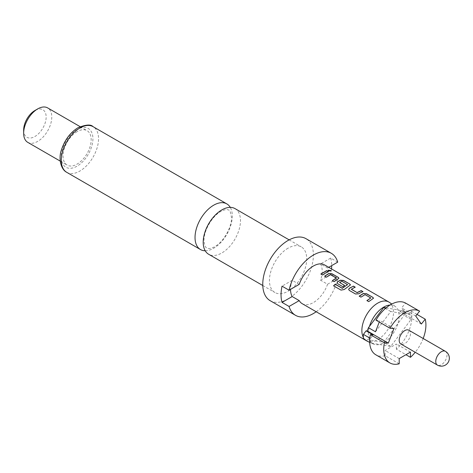 <?xml version="1.0" encoding="UTF-8"?>
<svg xmlns="http://www.w3.org/2000/svg" width="473" height="473" viewBox="0 0 473 473"><rect width="100%" height="100%" fill="white"/><g stroke="black" fill="none" stroke-linecap="round" stroke-linejoin="round"><path stroke-width="0.35" stroke-dasharray="2.37 1.77" d="M330.911 271.07L328.398 271.029L328.014 270.331M235.016 208.617A26.358 15.219 -60 0 1 240.473 220.678A26.358 15.219 -60 0 1 221.837 252.96A26.358 15.219 -60 0 1 208.658 254.267M389.421 302.383A22.379 12.919 -60 0 1 392.158 320.475A22.379 12.919 -60 0 1 377.69 339.691A22.379 12.919 -60 0 1 367.072 341.098M365.322 339.957A22.379 12.919 -60 0 1 363.341 337.403M417.009 314.427L411.179 311.063L408.376 314.545L401.346 310.483L404.031 310.95A28.841 16.65 -60 0 1 404.031 315.42L397.964 323.467A21.782 12.576 -60 0 1 383.727 342.689A21.782 12.576 -60 0 1 373.386 344.054A21.782 12.576 -60 0 1 369.49 339.91A21.782 12.576 -60 0 1 369.49 326.34M408.802 330.195A7.958 4.594 -60 0 1 410.02 336.569A7.958 4.594 -60 0 1 404.823 343.581A7.958 4.594 -60 0 1 400.844 343.977M288.081 248.165A26.358 15.219 120 0 0 270.863 271.39A26.358 15.219 120 0 0 274.902 292.509A26.358 15.219 120 0 0 288.081 291.202A26.358 15.219 120 0 0 305.298 267.978A26.358 15.219 120 0 0 301.26 246.859A26.358 15.219 120 0 0 288.081 248.165M270.178 300.692A35.806 20.67 120 0 0 288.081 298.918A35.806 20.67 120 0 0 311.471 267.369A35.806 20.67 120 0 0 305.984 238.676M205.223 250.779A26.358 15.219 120 0 0 213.666 248.242A26.358 15.219 120 0 0 232.302 215.96A26.358 15.219 120 0 0 230.28 207.381M27.771 142.361A19.89 11.482 120 0 0 37.716 141.38A19.89 11.482 120 0 0 50.712 123.849A19.89 11.482 120 0 0 47.661 107.909M77.099 131.636A19.89 11.482 120 0 0 64.103 149.161A19.89 11.482 120 0 0 67.154 165.101A19.89 11.482 120 0 0 77.099 164.119A19.89 11.482 120 0 0 90.095 146.589A19.89 11.482 120 0 0 87.044 130.649A19.89 11.482 120 0 0 77.099 131.636M23.65 130.01A15.911 9.188 120 0 0 34.901 136.508A15.911 9.188 120 0 0 46.153 117.014A15.911 9.188 120 0 0 34.901 110.522M299.226 284.362L292.19 280.306A22.379 12.919 120 0 0 290.54 289.375M302.212 303.684A22.379 12.919 120 0 0 313.398 302.572A22.379 12.919 120 0 0 327.57 284.238L320.54 280.176A22.379 12.919 120 0 0 320.54 263.934L327.57 267.996A22.379 12.919 120 0 0 324.584 264.921M337.722 262.137L330.686 258.081L320.54 263.934M328.741 267.322L327.57 267.996M320.54 280.176L330.686 274.322L337.722 278.378A35.806 20.67 120 0 1 316.183 311.748M330.686 258.081A35.806 20.67 -60 0 1 331.685 265.625M331.532 268.93A35.806 20.67 -60 0 1 330.686 274.322M327.57 284.238L337.722 278.378M292.19 280.306L282.044 286.159M408.376 314.545L411.061 315.006A28.841 16.65 -60 0 1 411.061 319.476L390.757 346.425L370.454 342.919A28.841 16.65 -60 0 1 370.454 338.449L373.138 334.89M411.179 311.063A29.834 17.229 -60 0 1 396.386 349.198L405.94 354.715M399.194 363.814L385.134 355.69L385.134 350.487L396.386 343.989L396.386 349.198M385.134 355.69A29.834 17.229 -60 0 1 375.84 354.803M370.454 338.449L369.815 338.083M423.181 338.497A29.834 17.229 -60 0 1 415.223 352.279M404.031 310.95L411.061 315.006M401.346 310.483L400.241 311.861L398.993 310.081L406.023 314.137L401.648 307.917L405.556 303.057M390.03 305.038A21.782 12.576 -60 0 1 395.138 306.374A21.782 12.576 -60 0 1 397.964 309.904A21.782 12.576 -60 0 1 397.964 323.467L383.727 342.363L363.424 338.863M386.139 307.858L398.993 310.081M411.061 319.476L404.031 315.42M369.691 342.482L370.454 342.919M375.958 320.138L379.866 320.493L379.263 322.048M375.491 331.768L390.757 311.506L406.023 314.137M390.757 346.425L383.727 342.363M390.757 311.506L385.46 308.443M410.452 352.107L396.386 343.989M399.194 358.605L385.134 350.487M421.342 324.04L400.241 311.861M415.714 316.035L401.648 307.917M393.932 328.611L379.866 320.493M328.357 271.845L322.645 275.15L320.848 273.979M336.244 278.284L330.509 274.848L326.423 277.332L324.626 276.161M338.916 278.355L334.163 281.796L332.365 280.631M350.434 285.006L344.255 289.665L341.051 290.215L333.554 285.798M344.515 285.509L342.907 286.845L337.799 283.77M337.828 283.912L337.131 282.878M347.566 284.823L341.837 281.388L339.602 282.369M362.744 291.693L358.824 293.916L355.548 294.147L349.322 290.422M349.346 290.564L348.648 289.529M355.004 287.229L351.315 289.133M370.802 298.232L365.067 294.797L360.982 297.281L359.184 296.116M373.469 298.303L368.721 301.75L366.924 300.586M445.371 351.309A7.958 4.594 -60 0 1 447.02 354.951A7.958 4.594 -60 0 1 441.392 364.695A7.958 4.594 -60 0 1 437.413 365.091M77.099 129.602A22.379 12.919 120 0 0 61.277 157.012A22.379 12.919 120 0 0 77.099 166.147A22.379 12.919 120 0 0 92.921 138.737A22.379 12.919 120 0 0 77.099 129.602M66.734 172.326A26.358 15.219 120 0 0 79.913 171.019A26.358 15.219 120 0 0 97.131 147.795A26.358 15.219 120 0 0 93.092 126.675M204.029 240.45C203.585 231.078 212.241 215.298 221.955 210.863C225.183 209.468 227.43 209.226 228.696 210.13C229.718 209.545 230.647 212.07 231.474 217.71C231.924 227.087 223.268 242.868 213.554 247.296C210.319 248.692 208.073 248.94 206.813 248.029C206.589 247.485 204.655 248.248 204.029 240.45M373.386 344.054L368.26 341.654M262.787 285.515L274.902 292.509M60.237 161.11L67.154 165.101M80.132 126.658L87.044 130.649M289.139 239.864L301.26 246.859M395.138 306.374L391.786 304.038"/><path stroke-width="0.71" d="M330.526 270.426L330.952 270.988L328.433 270.852L328.02 270.237L330.526 270.426M328.014 270.331L330.473 270.603L330.911 271.07M262.787 285.515L208.658 254.267A26.358 15.219 -60 0 1 203.201 242.2A26.358 15.219 -60 0 1 221.837 209.917A26.358 15.219 -60 0 1 235.016 208.617L289.139 239.864M379.263 322.048L375.491 331.768L368.461 327.706L369.49 326.34A21.782 12.576 -60 0 1 383.727 307.119A21.782 12.576 -60 0 1 390.03 305.038M368.26 341.654L367.072 341.098A22.379 12.919 -60 0 1 366.504 340.802A22.379 12.919 -60 0 1 365.322 339.957M363.341 337.403A22.379 12.919 -60 0 1 377.69 303.146A22.379 12.919 -60 0 1 388.877 302.04A22.379 12.919 -60 0 1 389.421 302.383L391.786 304.038M400.844 343.977A7.958 4.594 -60 0 1 399.626 337.598A7.958 4.594 -60 0 1 404.823 330.586A7.958 4.594 -60 0 1 408.802 330.195L445.371 351.309A7.958 4.594 -60 0 0 441.392 351.699A7.958 4.594 -60 0 0 435.769 361.449A7.958 4.594 -60 0 0 437.413 365.091L400.844 343.977M328.741 267.322L337.722 262.137A35.806 20.67 120 0 0 331.301 253.292L305.984 238.676A35.806 20.67 120 0 0 288.081 240.45A35.806 20.67 120 0 0 264.691 271.999A35.806 20.67 120 0 0 270.178 300.692L295.495 315.308A35.806 20.67 120 0 0 313.398 313.534A35.806 20.67 120 0 0 316.183 311.748M331.301 253.292A35.806 20.67 120 0 0 313.398 255.065A35.806 20.67 120 0 0 289.074 290.221L282.044 286.159A35.806 20.67 -60 0 0 282.044 302.401L289.074 306.463A35.806 20.67 120 0 0 295.495 315.308M230.28 207.381A26.358 15.219 120 0 0 226.845 203.898A26.358 15.219 120 0 0 213.666 205.205A26.358 15.219 120 0 0 195.03 237.481A26.358 15.219 120 0 0 200.487 249.549A26.358 15.219 120 0 0 205.223 250.779M23.65 133.256L23.65 130.01A15.911 9.188 120 0 1 34.901 110.522L37.716 108.896A19.89 11.482 120 0 0 23.65 133.256A19.89 11.482 120 0 0 27.771 142.361L60.237 161.11M371.589 299.628L368.698 301.608L366.924 300.586L370.808 297.943L365.079 294.632L360.958 297.139L359.184 296.116L363.305 293.485L366.605 293.739L372.807 297.316L373.493 298.215L371.589 299.628M360.071 292.976L358.818 293.757L355.525 293.999L349.322 290.422L348.636 289.452L349.305 288.27L353.432 286.13L355.205 287.152L351.315 289.281L357.044 292.586L361.171 290.599L362.945 291.622L360.071 292.976M348.554 286.325L344.214 289.529L340.998 290.097L333.554 285.798L335.233 284.172L342.245 288.223L347.578 284.651L341.849 281.216L339.602 282.517L344.64 285.426L342.884 286.703L337.799 283.77L337.113 282.807L337.787 281.618L340.264 280.182L343.564 280.436L349.766 284.019L350.458 284.917L348.554 286.325M339.602 282.369L344.646 285.58M337.03 279.673L334.139 281.654L332.365 280.631L336.25 277.988L330.521 274.677L326.4 277.184L324.626 276.161L328.747 273.53L332.046 273.784L338.248 277.367L338.934 278.266L337.03 279.673M325.513 273.022L322.616 275.002L320.848 273.979L326.612 270.645L328.386 271.668L325.513 273.022M388.877 302.04L324.584 264.921A22.379 12.919 120 0 0 313.398 266.027A22.379 12.919 120 0 0 299.226 284.362L289.074 290.221M290.54 289.375A22.379 12.919 120 0 0 292.19 296.547L299.226 300.603A22.379 12.919 120 0 0 302.212 303.684L366.504 340.802M351.315 289.133L357.044 292.586M366.947 300.727L370.808 297.943M333.607 285.917L335.268 284.308L342.281 288.359L347.578 284.527M332.389 280.773L336.25 277.988M282.044 302.401L292.19 296.547M289.074 306.463L299.226 300.603M331.685 265.625A35.806 20.67 -60 0 1 331.532 268.93M80.132 126.658L47.661 107.909A19.89 11.482 120 0 0 37.716 108.896L34.901 110.522M369.815 338.083L363.424 334.393L366.102 330.834L373.138 334.89L370.335 334.642L384.401 342.759L388.309 343.114L393.932 328.611L390.024 328.262L375.958 320.138A29.834 17.229 -60 0 1 405.556 303.057L419.622 311.175L415.714 316.035L421.342 324.04L425.245 319.18L417.009 314.427M415.223 352.279A29.834 17.229 -60 0 1 410.452 357.316L410.452 352.107L399.194 358.605L399.194 363.814A29.834 17.229 -60 0 1 389.906 362.927L375.84 354.803A29.834 17.229 -60 0 1 370.335 334.642M390.024 328.262A29.834 17.229 -60 0 1 419.622 311.175M425.245 319.18A29.834 17.229 -60 0 1 423.181 338.497M405.94 354.715L410.452 357.316M368.461 327.706L367.208 330.929L366.102 330.834M369.691 342.482L363.424 338.863A28.841 16.65 -60 0 1 363.424 334.393M389.906 362.927A29.834 17.229 -60 0 1 384.401 342.759M369.49 326.34L383.727 307.444L386.139 307.858M385.46 308.443L383.727 307.444M388.309 343.114L367.208 330.929M320.871 274.127L326.583 270.822L328.357 271.845M324.655 276.309L328.735 273.696L332.046 273.784M332.022 273.956L338.248 277.367M338.225 277.539L338.916 278.355M337.131 282.878L337.799 281.772L340.258 280.347L343.54 280.607L349.766 284.019M349.742 284.19L350.434 285.006M348.648 289.529L349.305 288.27M357.056 292.746L361.141 290.771L362.915 291.794M349.316 288.424L353.432 286.13M353.408 286.307L355.176 287.33M359.214 296.258L363.294 293.65L366.605 293.739M366.581 293.91L372.807 297.316M372.783 297.493L373.469 298.303M79.913 127.982A26.358 15.219 120 0 0 62.696 151.206A26.358 15.219 120 0 0 66.734 172.326C60.438 169.198 58.297 157.746 61.673 149.19C64.984 139.588 70.406 132.452 77.921 127.781C85.802 124.57 90.857 124.204 93.092 126.675A26.358 15.219 120 0 0 79.913 127.982M437.413 365.091A7.958 7.958 0 0 0 449.35 358.197A7.958 7.958 0 0 0 445.371 351.309M66.734 172.326L200.487 249.549M93.092 126.675L226.845 203.898"/></g></svg>
